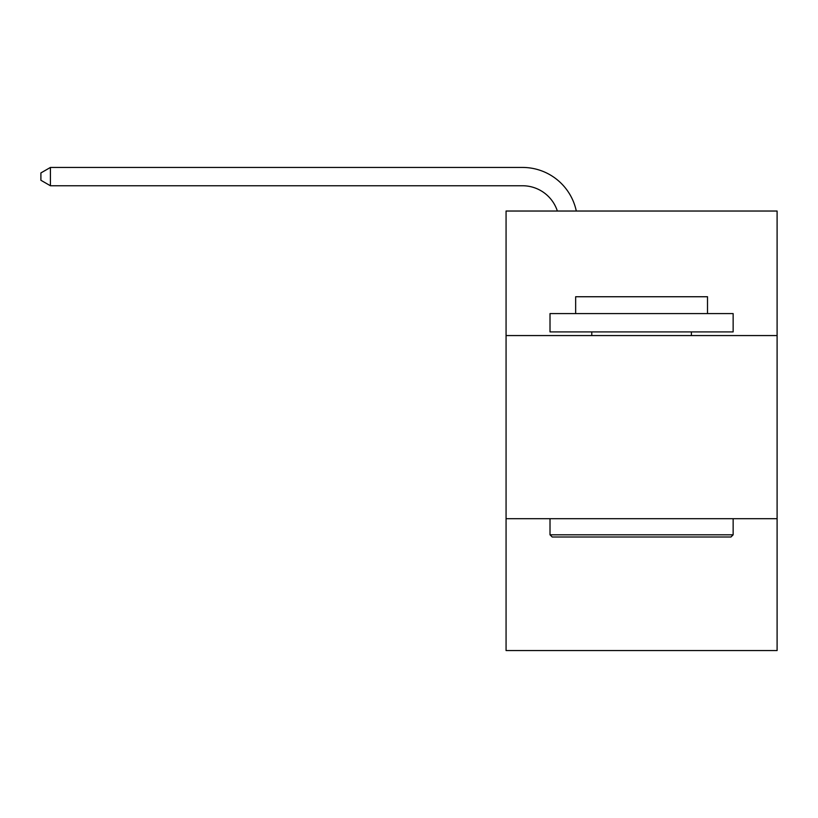 <?xml version="1.0" encoding="UTF-8"?>
<svg xmlns="http://www.w3.org/2000/svg" width="818" height="818" viewBox="0 0 818 818"><rect width="100%" height="100%" fill="white"/><g stroke="black" fill="none" stroke-linecap="round" stroke-linejoin="round"><path stroke-width="1.23" d="M777.1 335.564L777.1 211.034L506.066 211.034L506.066 335.564L777.1 335.564L777.1 650.555L506.066 650.555L506.066 335.564M777.1 518.694L506.066 518.694M522.538 185.758A36.626 36.626 0 0 1 557.365 211.034A36.626 36.626 0 0 0 522.538 185.758A36.626 36.626 0 0 1 557.365 211.034A36.626 36.626 0 0 0 522.538 185.758A36.626 36.626 0 0 1 557.365 211.034A36.626 36.626 0 0 0 522.538 185.758A36.626 36.626 0 0 1 557.365 211.034A36.626 36.626 0 0 0 522.538 185.758A36.626 36.626 0 0 1 557.365 211.034A36.626 36.626 0 0 0 522.538 185.758A36.626 36.626 0 0 1 557.365 211.034A36.626 36.626 0 0 0 522.538 185.758L50.419 185.758L50.419 167.445L522.538 167.445A54.939 54.939 0 0 1 576.301 211.034M552.211 537.007L550.013 534.808L733.143 534.808L730.955 537.007L552.211 537.007M733.143 313.591L733.143 331.904L550.013 331.904L550.013 313.591L733.143 313.591M575.657 313.591L575.657 296.74L707.509 296.74L707.509 313.591M733.143 518.694L733.143 534.808M550.013 518.694L550.013 534.808M691.394 331.904L691.394 335.564M591.772 331.904L591.772 335.564M50.419 185.758L40.9 180.267L40.9 172.935L50.419 167.445"/></g></svg>
